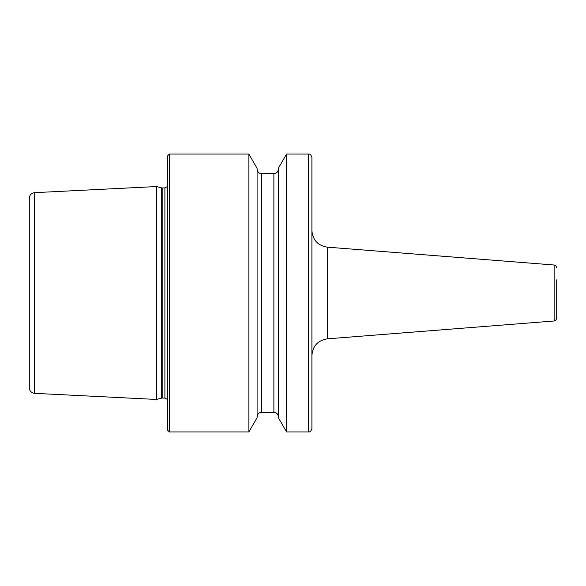 <?xml version="1.0" encoding="UTF-8"?>
<svg xmlns="http://www.w3.org/2000/svg" width="586" height="586" viewBox="0 0 586 586"><rect width="100%" height="100%" fill="white"/><g stroke="black" fill="none" stroke-linecap="round" stroke-linejoin="round"><path stroke-width="0.88" d="M554.136 320.989L327.259 338.847L327.259 247.153L554.136 265.011L554.136 320.989L555.946 320.117L556.7 318.22L556.7 279.852M34.581 192.662L34.581 393.338C31.351 392.884 29.593 391.038 29.3 387.793L29.3 198.207C29.593 194.962 31.351 193.116 34.581 192.662L156.565 186.546L156.565 399.454L161.326 398.172L161.326 187.828L156.565 186.546M167.677 293L167.677 155.73L169.347 154.067L169.347 431.933L167.677 430.271L167.677 293M248.867 154.067L257.1 168.329L257.1 417.672L248.867 431.933L248.867 154.067L169.347 154.067M286.561 431.933L278.328 417.672L278.328 168.329L286.561 154.067L286.561 431.933L308.558 431.933L308.558 154.067L286.561 154.067M308.558 431.933C309.196 431.399 310.148 433.259 311.899 428.6L311.899 157.4C310.148 152.741 309.196 154.601 308.558 154.067M556.7 318.22L556.7 293M162.19 187.938L164.9 187.938L164.9 398.062L162.19 398.062L162.19 187.938L161.326 187.828M261.546 173.654L273.882 173.654L273.882 412.346L261.546 412.346L261.546 173.654L259.847 173.317C260.199 173.419 257.708 173.075 257.1 169.208M327.259 338.847C317.832 340.4 312.712 345.945 311.899 355.468M554.136 265.011L555.946 265.883L556.7 267.78M162.19 398.062L161.326 398.172M164.9 398.062L167.677 399.557M261.546 412.346L259.847 412.683C260.199 412.581 257.708 412.925 257.1 416.793M273.882 412.346C276.585 412.61 278.064 414.09 278.328 416.793M273.882 173.654C276.585 173.39 278.064 171.91 278.328 169.208M248.867 431.933L169.347 431.933M164.9 187.938L167.677 186.443M34.581 393.338L156.565 399.454M327.259 247.153C317.832 245.6 312.712 240.055 311.899 230.532"/></g></svg>
